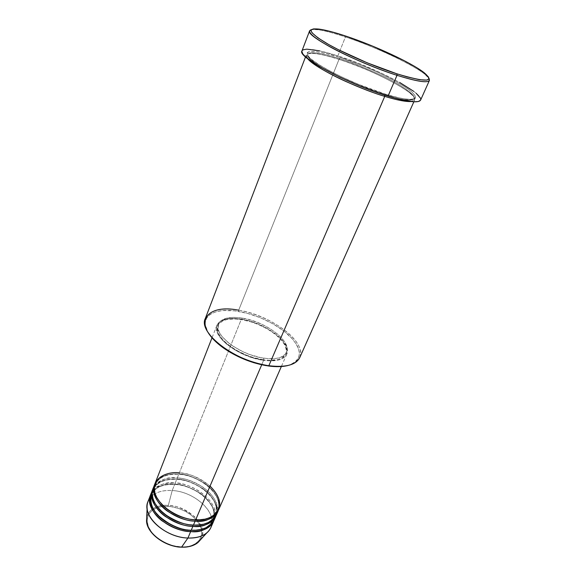 <?xml version="1.0" encoding="UTF-8"?>
<svg xmlns="http://www.w3.org/2000/svg" width="576" height="576" viewBox="0 0 576 576"><rect width="100%" height="100%" fill="white"/><g stroke="black" fill="none" stroke-linecap="round" stroke-linejoin="round"><path stroke-width="0.43" stroke-dasharray="2.88 2.16" d="M146.527 521.208C145.829 507.701 160.826 504.482 168.329 505.375L168.314 506.383C160.337 505.253 144.302 509.818 147.694 524.75C152.77 539.928 173.29 547.387 181.253 546.926L186.401 546.732L191.052 545.738L195.026 543.989L199.39 540.137L201.089 536.904L201.758 533.304L201.391 529.466L198.965 523.591L196.207 519.804L190.627 514.663L186.156 511.762L178.697 508.457L170.892 506.635L165.794 506.318L160.999 506.75L156.679 507.917M195.214 519.79L195.682 519.818L195.214 519.79M210.053 486.072C197.971 477.101 187.733 472.694 179.345 472.846L179.28 474.034C186.149 474.055 194.796 477.274 205.229 483.689C215.165 490.529 221.299 502.38 217.634 509.976C213.43 516.528 207.518 519.818 199.894 519.84C207.518 519.818 213.43 516.528 217.634 509.976C221.299 502.38 215.165 490.529 205.229 483.689C194.796 477.274 186.149 474.055 179.28 474.034L178.826 474.12C185.753 474.149 194.479 477.353 205.02 483.732C215.078 490.514 221.681 502.402 218.39 510.343M192.982 525.038L193.45 525.067L192.982 525.038M217.13 512.842C218.354 503.287 213.516 494.662 202.615 486.958C192.413 480.974 183.967 477.965 177.286 477.936L177.221 479.124C184.082 479.117 192.708 482.328 203.098 488.743C213.991 497.124 218.088 505.915 215.388 515.102C211.018 521.842 204.948 525.168 197.172 525.096C204.948 525.168 211.018 521.842 215.388 515.102C218.088 505.915 213.991 497.124 203.098 488.743C192.708 482.328 184.082 479.117 177.221 479.124L176.774 479.203C183.686 479.21 192.391 482.4 202.896 488.772C212.918 495.562 219.463 507.485 216.144 515.47M190.764 530.251L191.225 530.28L190.764 530.251M214.898 517.954L215.33 515.225M215.345 515.081C215.726 495.598 185.069 481.874 175.248 482.99L175.183 484.178C182.023 484.157 190.627 487.346 200.974 493.754C211.824 502.15 215.885 510.962 213.163 520.2C208.62 527.119 202.385 530.496 194.45 530.316C202.385 530.496 208.62 527.119 213.163 520.2C215.885 510.962 211.824 502.15 200.974 493.754C190.627 487.346 182.023 484.157 175.183 484.178L174.737 484.25C181.642 484.236 190.325 487.418 200.786 493.79C211.824 502.099 216.202 511.02 213.919 520.567M299.765 357.588C307.44 342.31 270.828 314.971 238.673 310.198L338.99 59.4C325.555 54.886 299.952 48.809 307.786 58.81L306.245 55.037C308.772 51.883 319.687 53.338 338.99 59.4L339.768 58.716L339.782 57.42C325.123 52.387 297.626 46.382 310.874 58.889C319.601 66.139 339.17 76.255 355.925 83.297C368.201 88.294 378.115 91.937 385.668 94.226L399.283 97.898L406.375 99.166L411.566 99.461L413.395 99.245L415.476 98.114L415.454 96.12L411.638 91.75L403.783 86.112L392.659 79.69L379.195 72.986L364.414 66.506L339.782 57.42L326.779 53.676L316.39 51.617L309.528 51.48L307.296 52.51L307.123 54.432L307.843 55.721L310.874 58.889L319.291 64.922L327.218 69.566L341.791 76.99L358.322 84.29L385.668 94.226L384.732 94.925L361.663 86.71L384.732 94.925C396.194 98.51 412.121 102.204 414.137 98.489C416.153 95.22 401.299 84.96 383.256 76.291C364.673 67.666 350.179 61.805 339.768 58.716C350.179 61.805 364.673 67.666 383.256 76.291C401.299 84.96 416.153 95.22 414.137 98.489C412.121 102.204 396.194 98.51 384.732 94.925L385.668 94.226C402.509 99.878 426.679 103.406 409.435 89.986C399.29 82.584 381.362 73.613 366.538 67.392C355.658 62.95 346.738 59.623 339.782 57.42L339.768 58.716L338.99 59.4L238.673 310.198L238.622 311.429C214.459 306.994 198.353 316.44 208.087 332.431L205.358 325.181L205.243 322.79L206.388 318.528L209.275 315.065L211.32 313.668L216.511 311.609L222.97 310.536L234.454 310.831L247.262 313.315L260.417 317.758L272.945 323.827L283.896 331.07L292.421 338.954L296.388 344.282L297.785 346.896L299.318 351.9L299.434 354.24L298.31 358.488L295.387 362.002L293.27 363.427L287.935 365.508C301.86 360.374 302.933 351.058 291.146 337.565C279.634 325.469 257.803 314.669 238.622 311.429L238.673 310.198C220.73 307.454 209.614 310.212 205.315 318.47M420.595 100.102C424.469 93.334 375.437 67.68 337.874 55.886L345.427 36.95L346.219 36.23L345.427 36.95C333.778 33.062 324.562 30.658 317.779 29.722L311.393 29.642C316.879 28.814 328.226 31.248 345.427 36.95L337.874 55.886C316.714 49.198 304.74 47.556 301.954 50.954M410.918 101.527L414.677 99.95C418.313 93.722 373.435 70.142 338.99 59.4C345.946 61.596 354.859 64.915 365.724 69.35C380.534 75.564 398.441 84.542 408.557 91.98C425.75 105.458 401.566 102.01 384.739 96.379M216.446 514.836C223.445 500.522 199.915 479.052 177.286 477.936L178.826 474.12C171.518 473.472 159.473 474.71 154.85 484.02C158.796 476.726 166.788 473.429 178.826 474.12L177.286 477.936C164.851 477.266 156.773 480.816 153.05 488.578M218.693 509.702C225.655 495.475 202.018 474.034 179.345 472.846L241.366 319.147C265.291 322.582 292.428 343.001 286.733 354.247C283.867 359.82 276.163 361.85 263.606 360.338L270.108 360.886L278.338 360.094L282.506 358.546L286.416 354.874L287.316 349.934L286.236 346.162L282.269 340.135L275.846 334.116L267.53 328.579L257.983 323.942L247.946 320.566L241.366 319.147L232.229 318.406L226.951 318.874L220.766 321.019L218.038 323.345L216.59 326.318L216.367 328.01L217.8 333.749L222.293 340.07L226.836 344.326L235.541 350.33L242.266 353.822L253.001 357.926L263.606 360.338L261.713 364.781L263.606 360.338C238.968 357.336 211.234 336.01 216.9 325.325C220.032 319.27 228.19 317.21 241.366 319.147L179.345 472.846C166.882 472.14 158.796 475.646 155.088 483.358M242.244 318.096L241.625 319.63C228.787 317.75 220.838 319.752 217.793 325.649C212.263 336.074 239.299 356.854 263.311 359.784L263.988 358.186C239.962 355.234 212.89 334.462 218.405 324.072C221.45 318.197 229.399 316.202 242.244 318.096L233.33 317.369L225.929 318.326L220.68 320.947L218.642 323.539L218.023 328.471L219.298 332.287L221.911 336.355L228.132 342.583L233.59 346.558L243.18 351.828L250.121 354.665L260.618 357.602L267.235 358.567L275.911 358.438L280.534 357.329L285.286 354.269L286.862 351.439L286.747 346.32L283.766 340.56L278.244 334.642L270.67 329.033L261.67 324.173L251.942 320.436L242.244 318.096C265.586 321.466 292.09 341.366 286.553 352.296C283.766 357.718 276.242 359.683 263.988 358.186L263.311 359.784C275.558 361.267 283.082 359.287 285.869 353.851C291.42 342.893 264.96 322.97 241.625 319.63L242.244 318.096M149.674 498.413C154.303 492.581 161.813 489.946 172.21 490.522L168.329 505.375C156.29 505.03 149.083 509.033 146.693 517.385M150.782 494.41C154.75 487.015 162.734 483.631 174.737 484.25L172.21 490.522C159.833 489.946 151.769 493.596 148.003 501.473M214.214 519.934C221.249 505.541 197.834 484.042 175.248 482.99L176.774 479.203C169.481 478.577 157.45 479.858 152.813 489.233C156.766 481.889 164.758 478.541 176.774 479.203L175.248 482.99C162.835 482.364 154.757 485.957 151.02 493.762M153.972 486.684C160.841 479.34 168.617 476.431 177.286 477.936L177.221 479.124C169.97 478.483 157.795 479.851 153.605 489.514C157.795 479.851 169.97 478.483 177.221 479.124L176.774 479.203C199.397 480.305 222.898 501.782 215.885 516.118M210.888 527.522C217.98 513.007 194.724 491.472 172.21 490.522L174.737 484.25C197.309 485.287 220.702 506.786 213.653 521.208M153.007 509.789L150.12 512.302L148.14 515.376L147.074 520.798L148.399 526.766L152.057 532.771L157.745 538.25L164.966 542.693L173.052 545.674L181.253 546.926C189.828 548.021 205.351 542.182 200.822 527.501C194.933 512.899 176.004 506.261 168.314 506.383L168.329 505.375C175.55 505.152 184.277 508.889 194.515 516.6C203.911 526.889 205.063 535.529 197.978 542.527C212.616 531.331 191.419 505.958 168.329 505.375L172.21 490.522C192.809 491.494 214.776 509.674 211.874 524.182M156.55 507.967L153.389 509.537M345.427 36.95C379.454 48.132 424.188 70.013 428.99 78.35L424.418 73.894C411.473 63.77 374.27 46.49 345.427 36.95M301.86 51.358L302.27 50.436M319.543 50.818L337.874 55.886L359.186 63.569L380.729 72.828L399.773 82.505M413.741 91.346L416.167 93.276M420.408 98.071L420.502 100.274M263.311 359.784L252.972 357.437L245.952 354.938L235.973 350.035L227.491 344.189L223.056 340.042L218.671 333.886L217.267 328.291L218.887 323.741L223.301 320.58L227.57 319.37L235.548 318.96L241.625 319.63L251.316 321.955L257.839 324.31L267.156 328.831L275.27 334.238L281.527 340.106L285.394 345.982L286.481 351.382L285.559 354.478L281.736 358.049L277.668 359.561L269.647 360.324L263.311 359.784M179.345 472.846L179.28 474.034C172.008 473.371 159.811 474.703 155.65 484.301C159.811 474.703 172.008 473.371 179.28 474.034L178.826 474.12C201.485 475.286 225.101 496.742 218.124 510.991M339.768 58.716C328.464 55.058 310.054 50.22 307.663 54.389C304.474 58.255 330.394 73.793 353.088 83.16C330.394 73.793 304.474 58.255 307.663 54.389C310.054 50.22 328.464 55.058 339.768 58.716M238.673 310.198C261.972 314.1 288.655 329.076 297.526 343.649C306.749 358.243 294.365 369.36 268.855 365.717M151.798 492.566C158.738 485.618 166.385 482.846 174.737 484.25L175.183 484.178C167.94 483.559 155.786 484.978 151.574 494.69C149.335 501.034 151.358 507.83 157.651 515.074M151.574 494.69C145.087 507.73 168.307 529.546 190.944 530.035C202.45 530.266 209.858 526.982 213.163 520.2C219.946 506.585 197.086 485.467 174.974 484.452C162.67 483.97 154.865 487.375 151.574 494.69C155.786 484.978 167.94 483.559 175.183 484.178L175.248 482.99C166.579 481.507 158.81 484.466 151.934 491.875M153.605 489.514C151.409 495.677 153.346 502.322 159.422 509.458C153.346 502.322 151.409 495.677 153.605 489.514C156.888 482.242 164.693 478.872 177.012 479.398C199.174 480.478 222.134 501.581 215.388 515.102C212.105 521.842 204.696 525.082 193.169 524.822C170.474 524.268 147.146 502.466 153.605 489.514M155.65 484.301C153.497 490.291 155.347 496.793 161.215 503.813C155.347 496.793 153.497 490.291 155.65 484.301C158.918 477.072 166.73 473.746 179.064 474.314C201.269 475.459 224.345 496.541 217.634 509.976C214.366 516.672 206.95 519.876 195.401 519.581C172.663 518.947 149.213 497.167 155.65 484.301M317.779 29.722L319.039 29.102M385.351 94.19C403.178 99.403 412.776 100.836 414.137 98.489C417.557 93.938 373.334 69.883 339.214 59.429C320.17 53.597 309.65 51.919 307.663 54.389C303.12 58.097 349.596 83.621 385.351 94.19M216.9 325.325L212.011 337.817M218.405 324.072L217.793 325.649M306.245 55.037L305.525 56.909M414.677 99.95L413.863 101.786M286.553 352.296L285.869 353.851M286.733 354.247L281.347 366.538M424.418 73.894L423.965 72.562"/><path stroke-width="0.86" d="M213.919 520.567C208.044 529.222 200.297 532.894 190.67 531.576C167.551 531.101 143.806 508.867 150.516 495.05L148.003 501.473C141.257 515.39 164.858 537.646 187.92 538.034L181.649 547.063C173.282 548.093 148.471 537.991 146.527 521.208C147.067 533.203 165.204 546.754 181.649 547.063L187.92 538.034C168.869 537.588 147.73 521.892 147.11 508.241C146.794 504.526 147.643 501.25 149.674 498.413M195.185 519.847L199.894 519.84L195.185 519.847L195.12 521.129L195.185 519.847C187.495 519.617 171.958 515.657 161.215 503.813C171.958 515.657 187.495 519.617 195.185 519.847M212.011 337.817L155.088 483.358C148.435 496.987 172.447 519.185 195.682 519.818C203.501 520.79 210.6 518.364 216.994 512.546C222.091 504.655 219.78 495.828 210.053 486.072M218.39 510.343C212.558 518.897 204.804 522.497 195.12 521.129C171.9 520.517 147.917 498.312 154.577 484.668L154.85 484.02C150.97 491.652 157.032 503.993 167.573 511.229C178.668 517.99 187.855 521.294 195.12 521.129L193.45 525.067C201.384 525.658 214.121 523.325 217.13 512.842M192.953 525.096L197.172 525.096L192.953 525.096L192.888 526.37L192.953 525.096C185.335 524.873 170.158 521.064 159.422 509.458C170.158 521.064 185.335 524.873 192.953 525.096M216.144 515.47C210.298 524.074 202.543 527.71 192.888 526.37C169.718 525.83 145.858 503.611 152.539 489.874L152.813 489.233C148.918 496.915 154.937 509.292 165.434 516.521C176.486 523.274 185.638 526.558 192.888 526.37L191.225 530.28C199.138 530.849 211.846 528.473 214.898 517.954M157.651 515.074C170.273 525.722 181.296 530.798 190.735 530.302L194.45 530.316L190.735 530.302L190.67 531.576L190.735 530.302C183.802 530.482 175.039 527.393 164.455 521.021C153.446 512.676 149.155 503.899 151.574 494.69M305.525 56.909L205.315 318.47C197.683 332.726 235.404 361.735 268.855 365.717L268.2 365.962C275.998 367.027 282.571 366.876 287.935 365.508L280.843 366.574L268.2 365.962L253.98 362.758L244.303 359.309L230.544 352.548L222.48 347.27L212.875 338.789L208.087 332.431C211.162 337.601 216.216 342.734 223.258 347.832C236.318 356.897 250.675 362.844 266.314 365.666L268.855 365.717L266.933 365.422C250.97 362.534 236.326 356.465 223.006 347.227C191.354 325.116 204.523 303.307 238.673 310.198M397.015 75.319L397.001 73.85C373.745 66.377 343.044 52.999 325.915 42.941C308.909 32.45 306.619 27.842 319.039 29.102C325.692 30.024 334.757 32.4 346.219 36.23L332.23 31.946L321.055 29.405L313.704 28.865L311.335 29.707L310.975 30.485L311.998 32.767L317.88 37.836L328.702 44.532L338.242 49.615L367.265 62.842L397.001 73.85L407.196 76.918L419.292 79.675L426.701 80.093L428.796 79.099L428.602 77.177L424.246 72.778L415.555 66.967L403.387 60.25L372.773 46.195L346.219 36.23C374.602 45.641 411.25 62.647 423.965 72.562C435.319 82.174 426.334 82.606 397.001 73.85L397.015 75.319C357.242 62.856 304.754 35.669 309.622 30.802L311.393 29.642C306.259 31.342 312.847 37.289 331.164 47.491C349.121 57.19 376.15 68.616 397.015 75.319L388.03 96.127L397.015 75.319C420.934 82.67 431.59 83.678 428.99 78.35L429.422 80.424C427.608 83.203 416.801 81.504 397.015 75.319M384.739 96.379L384.674 95.069L384.739 96.379C354.946 87.458 314.453 67.5 307.786 58.81C312.516 64.39 329.422 74.074 345.73 81.418C362.441 88.726 375.444 93.715 384.739 96.379L268.855 365.717L384.739 96.379C397.066 100.116 405.792 101.83 410.918 101.527M153.972 486.684C149.155 493.985 154.361 506.837 165.118 514.57C176.479 521.777 185.926 525.269 193.45 525.067L195.12 521.129C206.978 521.431 214.646 518.047 218.124 510.991L216.446 514.836C212.947 521.928 205.286 525.334 193.45 525.067C170.266 524.506 146.369 502.286 153.05 488.578L154.577 484.668M179.345 472.846C169.848 471.37 150.739 476.136 154.966 493.423C161.258 511.078 186.142 520.222 195.682 519.818L261.713 364.781L195.682 519.818C207.547 520.121 215.215 516.751 218.693 509.702L281.347 366.538M309.622 30.802L301.954 50.954C296.806 56.693 348.451 84.305 388.03 96.127C407.729 101.981 418.586 103.306 420.595 100.102L429.422 80.424M146.693 517.385L146.527 521.208C147.089 533.426 165.132 546.869 181.526 547.171C188.431 547.373 193.918 545.825 197.978 542.527C192.586 546.12 187.142 547.632 181.649 547.063C188.546 547.265 193.99 545.753 197.978 542.527L206.741 532.944C202.183 536.609 195.912 538.308 187.92 538.034L190.67 531.576L187.92 538.034C199.699 538.222 207.353 534.715 210.888 527.522L213.653 521.208C210.139 528.343 202.478 531.806 190.67 531.576C183.038 531.828 173.498 528.25 162.05 520.826C151.25 512.849 146.542 499.73 151.798 492.566M150.516 495.05L150.782 494.41M151.934 491.875C147.125 499.234 152.302 512.122 163.001 519.84C174.312 527.033 183.722 530.51 191.225 530.28L192.888 526.37C204.725 526.637 212.386 523.217 215.885 516.118L214.214 519.934C210.701 527.069 203.04 530.518 191.225 530.28C168.091 529.79 144.317 507.557 151.02 493.762L152.539 489.874M211.874 524.182C211.298 527.616 209.585 530.539 206.741 532.944M153.389 509.537L153.007 509.789M420.502 100.274L418.284 101.542L413.77 101.779L398.369 99.043L376.481 92.297L357.998 85.226L339.84 77.198L319.291 66.449L306.036 57.362L302.767 53.914L301.86 51.358M302.27 50.436L303.25 49.759L306.806 49.154L319.543 50.818M399.773 82.505L413.741 91.346M416.167 93.276L420.408 98.071M268.855 365.717C285.667 367.682 295.97 364.975 299.765 357.588L413.863 101.786M353.088 83.16L361.663 86.71L353.088 83.16M266.933 365.422L266.314 365.666M223.006 347.227L223.258 347.832M147.11 508.241L146.527 521.208"/></g></svg>
